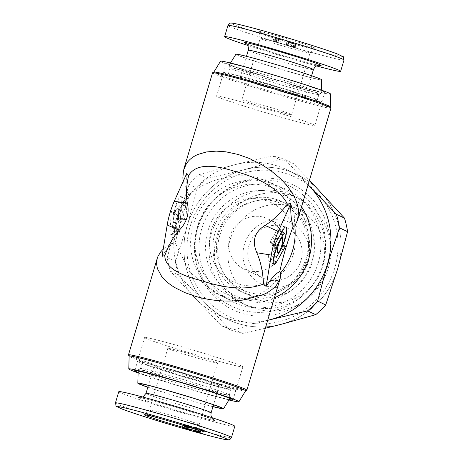 <?xml version="1.0" encoding="UTF-8"?>
<svg xmlns="http://www.w3.org/2000/svg" width="463" height="463" viewBox="0 0 463 463"><rect width="100%" height="100%" fill="white"/><g stroke="black" fill="none" stroke-linecap="round" stroke-linejoin="round"><path stroke-width="0.35" stroke-dasharray="2.31 1.74" d="M292.929 42.689A29.51 1.053 16.6 0 1 258.574 31.397A29.51 1.053 16.6 0 1 280.781 36.924A29.51 1.053 16.6 0 1 315.124 48.256A29.51 1.053 16.6 0 1 292.929 42.689M290.428 48.256A25.945 0.926 16.6 0 1 260.223 38.331A25.945 0.926 16.6 0 1 260.223 38.307A25.945 0.926 16.6 0 1 279.75 43.186A25.945 0.926 16.6 0 1 309.955 53.135A25.945 0.926 16.6 0 1 309.944 53.152A25.945 0.926 16.6 0 1 290.428 48.256M272.088 109.789A25.945 0.926 16.6 0 1 241.883 99.84A25.945 0.926 16.6 0 1 261.41 104.719A25.945 0.926 16.6 0 1 291.615 114.668A25.945 0.926 16.6 0 1 272.088 109.789M316.507 65.925A60.543 2.159 16.6 0 1 295.081 59.918A60.543 2.159 16.6 0 1 247.74 45.42M265.75 83.82A33.978 1.215 16.6 0 1 305.308 96.842A33.978 1.215 16.6 0 1 279.739 90.453A33.978 1.215 16.6 0 1 240.181 77.431A33.978 1.215 16.6 0 1 265.75 83.82M276.261 38.533L282.731 40.293L277.783 38.383L273.772 37.625L276.261 38.533L275.201 42.081L275.931 42.156L276.99 38.608M275.931 42.156L281.325 43.806L282.384 40.258M281.325 43.806L281.672 43.84L282.731 40.293M281.672 43.84L277.974 42.312L279.033 38.765M278.714 38.788L281.232 39.835L277.337 38.643L278.714 38.788L277.655 42.336L280.173 43.383L281.232 39.835M280.173 43.383L276.278 42.191L277.337 38.643M276.278 42.191L277.655 42.336M277.974 42.312L272.713 41.172L275.201 42.081M276.729 41.93L277.783 38.383M274.744 41.728L275.803 38.174M273.06 41.207L274.113 37.659M272.713 41.172L273.772 37.625M274.403 41.687L275.456 38.14M273.668 41.612L274.727 38.064M289.832 46.028L286.169 45.183L295.168 48.042L294.074 47.666L294.665 47.776L295.764 44.141L286.713 41.265L296.227 44.494L295.134 44.112L295.764 44.141L294.705 47.689L289.832 46.028L290.891 42.474M294.074 47.666L295.134 44.112M295.168 48.042L296.227 44.494M293.392 47.492L294.451 43.944M294.439 47.857L295.498 44.309M291.129 46.861L292.188 43.314M286.169 45.183L287.222 41.537L286.169 45.183M286.736 45.189L287.789 41.635M285.654 44.813L286.713 41.265M286.4 45.004L287.459 41.456M287.39 45.345L288.449 41.797M291.03 42.579L294.167 43.667L289.468 42.15L291.03 42.579L289.971 46.126L293.108 47.214L294.167 43.667L292.952 47.272L288.408 45.698L289.468 42.15M288.408 45.698L289.971 46.126M292.003 43.198L288.802 42.092L293.438 43.591L292.003 43.198L290.943 46.751L287.743 45.64L288.941 42.035L287.882 45.582L290.943 46.751M292.379 47.145L293.438 43.591M280.891 272.597C271.468 293.044 246.235 303.884 224.781 296.696L215.781 293.264L190.09 272.406L174.638 241.871L166.477 246.449L163.225 249.129M294.815 225.886L294.109 212.662L289.311 200.068L280.555 189.402L268.748 181.641L260.056 178.365C238.983 171.356 206.828 178.909 188.563 195.16A61.776 60.155 -64.6 0 0 174.638 241.871L175.674 241.472C179.1 225.747 183.62 210.578 189.24 195.976C187.231 191.277 186.404 183.759 186.763 173.422M162.033 256.369C167.126 248.342 171.669 243.376 175.674 241.472M246.808 390.234A61.776 2.205 16.6 0 1 192.695 376.309A61.776 2.205 16.6 0 1 129.843 355.798A61.776 2.205 16.6 0 1 128.482 354.959M178.463 211.093A7.414 1.667 -73.9 0 1 176.611 218.675A7.414 1.667 -73.9 0 1 173.932 222.744A7.414 1.667 -73.9 0 1 173.312 220.11A7.414 1.667 -73.9 0 1 175.321 212.141A7.414 1.667 -73.9 0 1 178.041 208.524A7.414 1.667 -73.9 0 1 178.463 211.093M183.672 213.773A5.759 1.296 -73.9 0 1 182.231 219.665A5.759 1.296 -73.9 0 1 180.148 222.819A5.759 1.296 -73.9 0 1 179.667 220.776A5.759 1.296 -73.9 0 1 181.23 214.583A5.759 1.296 -73.9 0 1 183.342 211.776A5.759 1.296 -73.9 0 1 183.672 213.773M301.546 206.753A61.776 60.155 -64.6 0 0 277.551 185.819A61.776 60.155 -64.6 0 0 268.702 182.468A61.776 60.155 -64.6 0 0 194.807 220.313A61.776 60.155 -64.6 0 0 224.578 297.443A61.776 60.155 -64.6 0 0 233.427 300.794A61.776 60.155 -64.6 0 0 274.391 297.848M268.407 186.381A58.072 56.544 115.4 0 1 306.182 257.712A58.072 56.544 115.4 0 1 235.25 297.605A58.072 56.544 115.4 0 1 197.475 226.274A58.072 56.544 115.4 0 1 268.407 186.381M212.546 72.824A61.776 2.205 -163.4 0 0 213.923 73.756A61.776 2.205 -163.4 0 0 277.829 94.574A61.776 2.205 -163.4 0 0 330.952 108.122M213.865 72.083A60.763 2.17 -163.4 0 0 213.819 72.124A60.763 2.17 -163.4 0 0 215.162 73.056A60.763 2.17 -163.4 0 0 278.298 93.619A60.763 2.17 -163.4 0 0 330.275 106.843A60.763 2.17 -163.4 0 0 330.252 106.779M220.515 61.238A57.453 2.049 -163.4 0 0 221.789 62.123A57.453 2.049 -163.4 0 0 281.481 81.557A57.453 2.049 -163.4 0 0 330.628 94.064M217.697 96.923A51.277 1.829 -163.4 0 0 270.733 114.205A51.277 1.829 -163.4 0 0 314.828 125.45A51.277 1.829 -163.4 0 0 313.683 124.68A51.277 1.829 -163.4 0 0 260.646 107.399A51.277 1.829 -163.4 0 0 216.551 96.154A51.277 1.829 -163.4 0 0 217.697 96.923M227.57 63.796A51.277 1.829 -163.4 0 0 280.613 81.071A51.277 1.829 -163.4 0 0 324.702 92.316A51.277 1.829 -163.4 0 0 323.562 91.547A51.277 1.829 -163.4 0 0 270.519 74.265A51.277 1.829 -163.4 0 0 226.43 63.02A51.277 1.829 -163.4 0 0 227.57 63.796M274.513 239.73A5.759 1.296 106.1 0 0 272.481 245.552A5.759 1.296 106.1 0 0 272.516 249.528A5.759 1.296 106.1 0 0 273.864 248.324A5.759 1.296 106.1 0 0 275.965 242.178A5.759 1.296 106.1 0 0 275.711 238.486A5.759 1.296 106.1 0 0 274.513 239.73M245.598 390.87A60.763 2.17 16.6 0 1 245.552 390.911A60.763 2.17 16.6 0 1 192.324 377.218A60.763 2.17 16.6 0 1 130.502 357.042A60.763 2.17 16.6 0 1 129.165 356.215A60.763 2.17 16.6 0 1 129.142 356.151M241.721 366.071A51.277 1.829 16.6 0 1 242.867 366.841A51.277 1.829 16.6 0 1 198.777 355.596A51.277 1.829 16.6 0 1 145.735 338.314A51.277 1.829 16.6 0 1 144.589 337.544A51.277 1.829 16.6 0 1 188.684 348.789A51.277 1.829 16.6 0 1 241.721 366.071M229.179 399.557A51.277 1.829 16.6 0 1 183.331 387.08A51.277 1.829 16.6 0 1 138.13 372.414M228.925 399.974A57.453 2.049 16.6 0 1 138.113 372.9M268.395 255.269A9.584 2.159 106.1 0 0 268.604 261.086A9.584 2.159 106.1 0 0 270.849 259.089L278.437 245.807L277.221 245.228L271.087 255.964A9.15 2.06 -73.9 0 1 269.188 257.943A9.15 2.06 -73.9 0 1 268.395 255.269L277.806 245.216M277.221 245.228L283.333 245.251M278.437 245.807L282.847 246.102M277.528 228.971L269.941 242.253L271.156 242.826L277.291 232.09A9.15 2.06 -73.9 0 1 279.432 230.18A9.15 2.06 -73.9 0 1 279.982 232.791A9.584 2.159 106.1 0 0 279.513 226.893A9.584 2.159 106.1 0 0 277.528 228.971L283.402 229.405M279.982 232.791C282.8 237.536 283.518 241.999 282.135 246.183M271.156 242.826L274.553 244.898M269.941 242.253L274.426 245.118M183.261 181.236L188.563 195.16L189.24 195.976M187.023 203.176L185.796 219.474L184.575 218.895L185.57 205.717A9.15 2.06 106.1 0 0 184.806 202.476A9.15 2.06 106.1 0 0 183.18 204.004A9.584 2.159 -73.9 0 1 186.479 199.854A9.584 2.159 -73.9 0 1 187.023 203.176L181.82 200.496L180.362 219.775L178.18 218.739L179.216 205.057A7.495 1.684 106.1 0 0 178.591 202.4A7.495 1.684 106.1 0 0 175.882 206.504A7.495 1.684 106.1 0 0 174.007 214.166A11.239 2.529 -73.9 0 1 177.051 202.082A11.239 2.529 -73.9 0 1 181.178 196.601A11.239 2.529 -73.9 0 1 181.82 200.496M183.18 204.004C178.267 206.295 175.211 209.681 174.007 214.166M184.575 218.895L178.18 218.739M185.796 219.474L180.362 219.775M180.159 230.551A9.584 2.159 -73.9 0 1 177.115 234.776A9.584 2.159 -73.9 0 1 176.316 231.378L177.543 215.081L178.764 215.66L177.769 228.832A9.15 2.06 106.1 0 0 178.284 232.004A9.15 2.06 106.1 0 0 180.159 230.551L177.763 217.043A11.239 2.529 -73.9 0 1 174.956 228.537A11.239 2.529 -73.9 0 1 170.893 234.695A11.239 2.529 -73.9 0 1 169.956 230.713L171.414 211.435L173.596 212.471L172.56 226.152A7.495 1.684 106.1 0 0 172.983 228.751A7.495 1.684 106.1 0 0 175.737 225.099A7.495 1.684 106.1 0 0 177.763 217.043M178.764 215.66L173.596 212.471M177.543 215.081L171.414 211.435M300.985 260.495A27.797 27.068 115.4 0 1 263.048 278.089A27.797 27.068 115.4 0 1 248.944 245.448A27.797 27.068 115.4 0 1 286.881 227.854A27.797 27.068 115.4 0 1 300.985 260.495M281.915 251.45A27.797 27.068 115.4 0 1 243.978 269.038A27.797 27.068 115.4 0 1 229.874 236.402A27.797 27.068 115.4 0 1 267.811 218.808A27.797 27.068 115.4 0 1 281.915 251.45M244.429 244.377A33.978 33.081 -64.6 0 0 266.532 286.117A33.978 33.081 -64.6 0 0 308.04 262.77A33.978 33.081 -64.6 0 0 285.937 221.036A33.978 33.081 -64.6 0 0 244.429 244.377M229.978 240.199A49.419 48.123 115.4 0 1 290.347 206.243A49.419 48.123 115.4 0 1 322.497 266.948A49.419 48.123 115.4 0 1 262.127 300.904A49.419 48.123 115.4 0 1 229.978 240.199M216.962 235.771A59.49 57.927 115.4 0 1 298.149 198.123A59.49 57.927 115.4 0 1 328.331 267.973A59.49 57.927 115.4 0 1 247.144 305.621A59.49 57.927 115.4 0 1 216.962 235.771M211.579 233.213A59.49 57.927 115.4 0 1 292.766 195.571A59.49 57.927 115.4 0 1 322.948 265.421A59.49 57.927 115.4 0 1 241.755 303.062A59.49 57.927 115.4 0 1 211.579 233.213M219.803 235.372A49.419 48.123 115.4 0 1 287.251 204.102A49.419 48.123 115.4 0 1 312.322 262.127A49.419 48.123 115.4 0 1 244.881 293.397A49.419 48.123 115.4 0 1 219.803 235.372M214.977 233.08A49.419 48.123 115.4 0 1 282.424 201.81A49.419 48.123 115.4 0 1 307.496 259.836A49.419 48.123 115.4 0 1 240.048 291.105A49.419 48.123 115.4 0 1 214.977 233.08M334.784 267.961A77.223 75.191 115.4 0 1 240.459 321.015A77.223 75.191 115.4 0 1 190.224 226.158A77.223 75.191 115.4 0 1 284.554 173.104A77.223 75.191 115.4 0 1 334.784 267.961M207.922 230.805A55.601 54.136 115.4 0 1 275.838 192.608A55.601 54.136 115.4 0 1 312.004 260.901A55.601 54.136 115.4 0 1 244.088 299.104A55.601 54.136 115.4 0 1 207.922 230.805M280.231 324.534A80.307 78.201 115.4 0 1 228.074 319.615A80.307 78.201 115.4 0 1 205.063 302.802A80.307 78.201 115.4 0 1 187.336 225.325A80.307 78.201 115.4 0 1 244.777 169.58A80.307 78.201 115.4 0 1 296.933 174.505A80.307 78.201 115.4 0 1 319.945 191.317A80.307 78.201 115.4 0 1 337.677 268.795A80.307 78.201 115.4 0 1 280.231 324.534A80.307 78.201 115.4 0 1 228.074 319.615A80.307 78.201 115.4 0 1 205.063 302.802A80.307 78.201 115.4 0 1 187.33 225.325A80.307 78.201 115.4 0 1 244.777 169.585A80.307 78.201 115.4 0 1 296.933 174.505A80.307 78.201 115.4 0 1 319.95 191.317A80.307 78.201 115.4 0 1 337.677 268.795A80.307 78.201 115.4 0 1 280.237 324.54M337.272 270.143A80.319 78.212 115.4 0 1 281.573 324.193M320.888 192.324A80.319 78.212 115.4 0 1 338.077 267.446M272.111 155.892L280.225 159.741L243.434 169.927L207.274 178.446A88.96 86.622 115.4 0 0 197.232 188.192L189.118 184.343A88.96 86.622 -64.6 0 1 199.159 174.597L234.608 164.759L272.111 155.892A88.96 86.622 -64.6 0 1 285.254 159.689L309.782 186.496M246.119 169.238A80.319 78.212 115.4 0 1 319.007 190.316M197.232 188.192L187.735 223.976L175.384 261.479A88.96 86.622 115.4 0 0 178.481 275.022L170.367 271.173A88.96 86.622 -64.6 0 1 167.27 257.631L177.167 220.498L189.118 184.343M187.735 223.976A80.319 78.212 115.4 0 1 243.434 169.927M178.481 275.022L206 303.803L229.59 329.604A88.96 86.622 115.4 0 0 242.728 333.401L265.334 328.226M204.119 301.795A80.319 78.212 115.4 0 1 186.93 226.673M267.707 320.28A80.307 78.201 115.4 0 1 194.894 297.975A80.307 78.201 115.4 0 1 177.167 220.498A80.307 78.201 115.4 0 1 234.608 164.759A80.307 78.201 115.4 0 1 308.103 184.76M267.689 320.321L234.614 329.552A88.96 86.622 -64.6 0 1 221.476 325.755L194.894 297.975L170.367 271.173M293.392 254.106A43.863 42.706 -64.6 0 0 264.859 200.23A43.863 42.706 -64.6 0 0 211.278 230.366A43.863 42.706 -64.6 0 0 239.811 284.241A43.863 42.706 -64.6 0 0 293.392 254.106M278.888 324.881A80.319 78.212 115.4 0 1 206 303.803M221.476 325.755L229.59 329.604M242.728 333.401L234.614 329.552M167.27 257.631L175.384 261.479M199.159 174.597L207.274 178.446M280.225 159.741A88.96 86.622 115.4 0 1 293.368 163.543L309.458 180.223M285.254 159.689L293.368 163.543M235.904 54.235A44.708 1.597 -163.4 0 0 236.894 54.918A44.708 1.597 -163.4 0 0 283.344 70.046A44.708 1.597 -163.4 0 0 321.588 79.781M229.932 66.406A48.187 1.719 -163.4 0 0 278.957 82.402A48.187 1.719 -163.4 0 0 321.166 93.26A48.187 1.719 -163.4 0 0 321.218 93.196A48.187 1.719 -163.4 0 0 320.141 92.484A48.187 1.719 -163.4 0 0 270.514 76.314A48.187 1.719 -163.4 0 0 228.867 65.665A48.187 1.719 -163.4 0 0 228.872 65.746A48.187 1.719 -163.4 0 0 229.932 66.406M231.141 68.68A46.335 1.655 -163.4 0 0 278.28 84.063A46.335 1.655 -163.4 0 0 318.862 94.504A46.335 1.655 -163.4 0 0 318.909 94.458A46.335 1.655 -163.4 0 0 317.878 93.763A46.335 1.655 -163.4 0 0 269.946 78.149A46.335 1.655 -163.4 0 0 230.105 67.986A46.335 1.655 -163.4 0 0 230.117 68.049A46.335 1.655 -163.4 0 0 231.141 68.68M229.376 74.595A46.335 1.655 -163.4 0 0 277.302 90.21A46.335 1.655 -163.4 0 0 317.143 100.373A46.335 1.655 -163.4 0 0 316.113 99.678A46.335 1.655 -163.4 0 0 268.187 84.063A46.335 1.655 -163.4 0 0 228.346 73.901A46.335 1.655 -163.4 0 0 229.376 74.595M224.752 73.258A51.277 1.829 -163.4 0 0 283.298 92.143A51.277 1.829 -163.4 0 0 320.737 101.015A51.277 1.829 -163.4 0 0 262.191 82.13A51.277 1.829 -163.4 0 0 224.752 73.258M287.511 71.18A42.625 1.522 -163.4 0 0 318.642 78.56A42.625 1.522 -163.4 0 0 269.97 62.858A42.625 1.522 -163.4 0 0 238.844 55.485A42.625 1.522 -163.4 0 0 287.511 71.18M212.939 406.676A44.708 1.597 16.6 0 1 147.819 387.259M229.486 396.588A48.187 1.719 16.6 0 1 230.545 397.248A48.187 1.719 16.6 0 1 230.551 397.329A48.187 1.719 16.6 0 1 188.904 386.68A48.187 1.719 16.6 0 1 139.276 370.51A48.187 1.719 16.6 0 1 138.2 369.798A48.187 1.719 16.6 0 1 138.252 369.734A48.187 1.719 16.6 0 1 180.46 380.592A48.187 1.719 16.6 0 1 229.486 396.588M228.276 394.314A46.335 1.655 16.6 0 1 229.301 394.945A46.335 1.655 16.6 0 1 229.312 395.008A46.335 1.655 16.6 0 1 189.471 384.846A46.335 1.655 16.6 0 1 141.539 369.231A46.335 1.655 16.6 0 1 140.509 368.536A46.335 1.655 16.6 0 1 140.555 368.49A46.335 1.655 16.6 0 1 181.137 378.931A46.335 1.655 16.6 0 1 228.276 394.314M230.042 388.399A46.335 1.655 16.6 0 1 231.072 389.094A46.335 1.655 16.6 0 1 191.231 378.931A46.335 1.655 16.6 0 1 143.304 363.316A46.335 1.655 16.6 0 1 142.274 362.622A46.335 1.655 16.6 0 1 182.115 372.784A46.335 1.655 16.6 0 1 230.042 388.399M234.666 389.736A51.277 1.829 16.6 0 1 197.226 380.864A51.277 1.829 16.6 0 1 138.68 361.979A51.277 1.829 16.6 0 1 176.119 370.851A51.277 1.829 16.6 0 1 234.666 389.736M212.974 406.56A42.625 1.522 16.6 0 1 189.448 400.136A42.625 1.522 16.6 0 1 147.853 387.149M179.667 419.808A25.945 0.926 -163.4 0 0 199.194 424.687A25.945 0.926 -163.4 0 0 199.194 424.664A25.945 0.926 -163.4 0 0 168.989 414.738A25.945 0.926 -163.4 0 0 149.474 409.842A25.945 0.926 -163.4 0 0 149.462 409.859A25.945 0.926 -163.4 0 0 179.667 419.808M198.008 358.275A25.945 0.926 -163.4 0 0 217.535 363.154A25.945 0.926 -163.4 0 0 187.33 353.205A25.945 0.926 -163.4 0 0 167.803 348.326A25.945 0.926 -163.4 0 0 198.008 358.275M118.777 391.692A60.543 2.159 -163.4 0 0 189.251 414.9A60.543 2.159 -163.4 0 0 234.816 426.284M179.679 372.541A33.978 1.215 -163.4 0 0 154.11 366.152A33.978 1.215 -163.4 0 0 193.667 379.174A33.978 1.215 -163.4 0 0 219.236 385.563A33.978 1.215 -163.4 0 0 179.679 372.541M196.179 427.499L200.3 428.946L196.179 427.499L195.149 430.955M197.093 428.078L196.034 431.632M200.3 428.946L199.269 432.401M204.779 430.411L196.891 428.107L194.616 426.932L204.779 430.411L203.726 433.964M203.517 430.075L202.487 433.53M201.33 429.305L200.3 432.76M196.891 428.107L195.872 431.528M195.861 427.748L194.929 430.879M194.616 426.932L193.557 430.48M195.641 427.204L194.582 430.758M201.561 429.282L200.508 432.836M202.95 429.658L201.897 433.206M203.98 430.017L202.921 433.571M202.591 429.647L201.555 433.119M182.075 427.575L183.134 424.027L191.769 426.602L183.695 424.311L182.694 427.667M185.819 424.669L184.76 428.223M184.783 424.721L183.765 428.125M185.993 425.132L184.963 428.599M186.589 425.393L185.582 428.767M185.582 425.075L184.523 428.622M186.988 425.445L185.981 428.825M189.5 426.197L188.458 429.687M191.248 430.422L192.301 426.874L191.769 426.602L190.71 430.15M190.779 426.226L189.72 429.774M189.512 425.792L188.476 429.276M189.928 425.856L188.869 429.404M188.91 425.532L187.851 429.079M188.534 425.48L187.474 429.027M186.346 424.884L188.146 425.428L186.346 424.884L185.31 428.379M183.666 428.055L184.725 424.502L185.136 424.716L184.077 428.263M188.146 425.428L187.104 428.917M186.421 425.19L185.362 428.738M187.376 425.503L190.258 426.168L187.376 425.503L186.369 428.877M189.02 425.995L187.961 429.548M189.639 429.942L190.698 426.394L190.258 426.168L189.234 429.606M189.078 425.734L188.059 429.149M343.992 60.057A60.543 2.159 16.6 0 1 298.432 48.673A60.543 2.159 16.6 0 1 227.952 25.465M275.034 34.198A57.453 2.049 16.6 0 1 340.629 55.357A57.453 2.049 16.6 0 1 298.676 45.415A57.453 2.049 16.6 0 1 233.08 24.255A57.453 2.049 16.6 0 1 275.034 34.198M248.295 50.212A33.978 1.215 -163.4 0 0 287.847 63.24A33.978 1.215 -163.4 0 0 313.416 69.629M318.88 65.3A40.154 1.435 16.6 0 1 290.886 57.927A40.154 1.435 16.6 0 1 246.102 43.603M271.087 255.964L276.961 256.404M270.849 259.089L273.28 260.328M277.291 232.09L280.833 233.902M185.57 205.717L179.216 205.057M177.769 228.832L172.56 226.152M176.316 231.378L169.956 230.713M322.746 264.078A66.672 64.924 115.4 0 1 241.298 309.886A66.672 64.924 115.4 0 1 197.927 227.987A66.672 64.924 115.4 0 1 279.374 182.173A66.672 64.924 115.4 0 1 322.746 264.078M318.284 262.718A62.308 60.67 115.4 0 1 242.172 305.528A62.308 60.67 115.4 0 1 201.642 228.988A62.308 60.67 115.4 0 1 277.754 186.184A62.308 60.67 115.4 0 1 318.284 262.718M115.426 402.937A60.543 2.159 -163.4 0 0 185.9 426.139A60.543 2.159 -163.4 0 0 231.465 437.529M211.122 412.782A33.978 1.215 16.6 0 1 185.553 406.392A33.978 1.215 16.6 0 1 146.001 393.365M185.061 412.909A40.154 1.435 -163.4 0 0 214.381 419.86A40.154 1.435 -163.4 0 0 168.532 405.067A40.154 1.435 -163.4 0 0 139.213 398.122A40.154 1.435 -163.4 0 0 185.061 412.909M260.223 38.331L258.574 31.397M241.883 99.84L260.223 38.307M245.795 43.412C245.708 43.852 269.836 51.943 290.839 57.91C305.071 62.019 314.539 64.484 319.238 65.306M305.308 96.842L311.599 75.735M240.181 77.431L246.478 56.318M291.615 114.668L309.955 53.135M309.944 53.152L315.124 48.256M295.828 44.205L294.769 47.753M287.153 41.554L286.093 45.102M294.225 43.725L293.166 47.272M288.744 42.029L287.685 45.582M180.148 222.819L173.932 222.744M277.551 185.819L268.748 181.641M324.702 92.316L314.828 125.45M272.516 249.528L277.817 252.781M232.987 399.974L242.867 366.841M134.716 370.678L144.589 337.544M275.711 238.486L281.926 238.567M273.575 258.001L269.188 257.943M268.604 261.086L273.905 264.338M279.513 226.893L285.735 226.974M282.042 231.784L279.432 230.18M226.43 63.02L216.551 96.154M224.578 297.443L215.781 293.264M186.479 199.854L181.178 196.601M178.591 202.4L184.806 202.476M183.342 211.776L178.041 208.524M172.983 228.751L178.284 232.004M177.115 234.776L170.893 234.695M243.978 269.038L263.048 278.089M292.766 195.571L298.149 198.123M282.424 201.81L287.251 204.102M240.048 291.105L244.881 293.397M241.755 303.062L247.144 305.621M267.811 218.808L286.881 227.854M327.572 265.97C317.114 305.568 268.615 328.041 232.82 309.625C203.245 296.32 187.382 259.604 197.441 228.149C207.899 188.551 256.392 166.078 292.194 184.494C321.768 197.799 337.631 234.515 327.572 265.97M218.513 234.434C211.632 256.062 222.46 280.879 242.247 289.757C266.156 302.148 299.248 286.956 306.494 259.685C313.382 238.057 302.553 213.24 282.766 204.362C258.858 191.971 225.759 207.164 218.513 234.434M321.305 90.094L321.218 93.196M318.862 94.504L321.166 93.26M318.909 94.458L317.143 100.373M230.105 67.986L228.346 73.901M230.117 68.049L228.872 65.746M230.493 63.02L228.867 65.665M229.908 398.371L230.551 397.329M229.301 394.945L230.545 397.248M229.312 395.008L231.072 389.094M140.509 368.536L142.274 362.622M140.555 368.49L138.252 369.734M138.165 371.019L138.2 369.798M199.194 424.664L200.844 431.597M217.535 363.154L199.194 424.687M142.911 397.069L140.179 397.688C144.878 398.51 154.347 400.975 168.578 405.084L191.832 412.093L213.622 419.582L211.678 417.574M154.11 366.152L148.38 385.384M219.236 385.563L213.501 404.801M167.803 348.326L149.462 409.859M149.474 409.842L144.294 414.738"/><path stroke-width="0.69" d="M247.74 45.42A60.543 2.159 16.6 0 1 224.601 36.71A60.543 2.159 16.6 0 1 270.166 48.094A60.543 2.159 16.6 0 1 340.641 71.302A60.543 2.159 16.6 0 1 316.507 65.925M163.225 249.129L160.904 251.617L158.033 256.213L157.235 258.377L156.54 263.65L157.408 268.615L161.668 276.423C164.955 280.619 169.551 284.45 175.448 287.922L185.009 292.668L195.832 296.459C207.534 299.798 219.526 301.315 231.818 301.014L243.428 300.047L263.389 294.549C269.113 291.945 273.5 288.779 276.55 285.058L280.219 278.298L280.891 272.597A61.776 60.155 -64.6 0 0 294.815 225.886L297.599 219.994L298.513 211.377C297.587 200.282 291.349 189.176 279.791 178.064L270.716 170.529L262.573 165.141L249.493 158.502L238.161 154.468L225.84 151.818L216.227 151.129L206.463 151.951L198.014 154.416C192.88 156.61 188.997 159.718 186.357 163.746L183.487 170.419L182.868 177.937L183.261 181.236M164.805 255.507C168.798 244.736 173.596 236.338 179.204 230.302C186.89 222.356 189.604 213.258 187.341 203.014C185.813 195.351 186.253 186.178 188.655 175.5L186.763 173.422L174.25 201.318A24.713 5.556 106.1 0 0 167.195 224.983L162.033 256.369L164.805 255.507C164.77 266.237 177.15 274.669 201.949 280.81C227.211 289.12 247.722 290.197 263.493 284.045L266.121 286.47L271.277 255.084A24.713 5.556 106.1 0 1 278.332 231.419L290.845 203.523C290.475 213.744 291.302 221.262 293.322 226.071L294.815 225.886M188.655 175.5C194.917 164.834 210.225 163.445 234.585 171.327C257.659 176.959 280.468 189.726 287.344 204.038L290.845 203.523M129.142 356.18L128.482 354.959A61.776 2.205 16.6 0 1 128.465 354.872A61.776 2.205 16.6 0 1 181.589 368.421A61.776 2.205 16.6 0 1 245.494 389.238A61.776 2.205 16.6 0 1 246.872 390.17A61.776 2.205 16.6 0 1 246.808 390.234L245.587 390.894M274.391 297.848A61.776 60.155 -64.6 0 0 301.546 206.753M297.599 219.994L330.952 108.122A61.776 2.205 -163.4 0 0 330.935 108.035A61.776 2.205 -163.4 0 0 329.575 107.196A61.776 2.205 -163.4 0 0 266.723 86.685A61.776 2.205 -163.4 0 0 212.61 72.76A61.776 2.205 -163.4 0 0 212.546 72.824L183.782 169.319M330.935 108.035L330.252 106.779A60.763 2.17 -163.4 0 0 328.915 105.952A60.763 2.17 -163.4 0 0 267.093 85.777A60.763 2.17 -163.4 0 0 213.865 72.083L212.61 72.76M330.275 106.814L330.628 94.064A57.453 2.049 -163.4 0 0 329.343 93.219A57.453 2.049 -163.4 0 0 270.172 73.935A57.453 2.049 -163.4 0 0 220.515 61.238L213.831 72.101M280.387 240.17A7.414 1.667 106.1 0 0 277.771 247.664A7.414 1.667 106.1 0 0 277.817 252.781A7.414 1.667 106.1 0 0 279.554 251.235A7.414 1.667 106.1 0 0 282.256 243.318A7.414 1.667 106.1 0 0 281.926 238.567A7.414 1.667 106.1 0 0 280.387 240.17M138.113 372.9A57.453 2.049 16.6 0 1 130.074 369.775A57.453 2.049 16.6 0 1 128.789 368.93L129.142 356.151A60.763 2.17 16.6 0 1 181.12 369.376A60.763 2.17 16.6 0 1 244.256 389.939A60.763 2.17 16.6 0 1 245.598 390.87L238.902 401.757A57.453 2.049 16.6 0 1 228.925 399.974M128.789 368.93A57.453 2.049 16.6 0 1 177.937 381.437A57.453 2.049 16.6 0 1 237.629 400.871A57.453 2.049 16.6 0 1 238.902 401.757M138.13 372.414A51.277 1.829 16.6 0 1 135.856 371.448A51.277 1.829 16.6 0 1 134.716 370.678A51.277 1.829 16.6 0 1 178.805 381.923A51.277 1.829 16.6 0 1 231.847 399.199A51.277 1.829 16.6 0 1 232.987 399.974A51.277 1.829 16.6 0 1 229.179 399.557M287.344 204.038C280.381 213.397 272.921 220.538 264.975 225.458C254.505 232.027 251.791 241.125 256.838 252.752C260.704 261.526 262.926 271.955 263.493 284.045M276.961 256.404A7.495 1.684 -73.9 0 1 275.41 258.024A7.495 1.684 -73.9 0 1 275.074 253.22A7.495 1.684 -73.9 0 1 277.806 245.216A11.239 2.529 106.1 0 0 273.836 256.583A11.239 2.529 106.1 0 0 273.905 264.338A11.239 2.529 106.1 0 0 276.538 261.994L285.515 246.281L283.333 245.251L276.961 256.404M282.847 246.102L285.515 246.281M282.135 246.183A11.239 2.529 106.1 0 0 286.232 234.18A11.239 2.529 106.1 0 0 285.735 226.974A11.239 2.529 106.1 0 0 283.402 229.405L274.426 245.118L276.608 246.154L282.98 235.001A7.495 1.684 -73.9 0 1 284.733 233.433A7.495 1.684 -73.9 0 1 284.78 238.607A7.495 1.684 -73.9 0 1 282.135 246.183M274.553 244.898L276.608 246.154M293.322 226.071C287.708 240.679 283.182 255.842 279.762 271.567C275.757 273.471 271.208 278.437 266.121 286.47M279.762 271.567L280.891 272.597M265.334 328.226L281.573 324.193L315.685 314.695A88.96 86.622 115.4 0 0 325.726 304.949L337.677 268.795L347.574 231.662A88.96 86.622 115.4 0 0 344.472 218.119L336.358 214.271A88.96 86.622 -64.6 0 1 339.46 227.813L327.509 263.968A80.307 78.201 115.4 0 1 270.068 319.713A80.307 78.201 115.4 0 1 267.707 320.28M344.472 218.119L309.458 180.223M308.103 184.76A80.307 78.201 115.4 0 1 309.782 186.496L336.358 214.271M309.782 186.496A80.307 78.201 115.4 0 1 327.509 263.968L317.612 301.1L325.726 304.949M317.612 301.1A88.96 86.622 -64.6 0 1 307.571 310.847L267.689 320.321M339.46 227.813L347.574 231.662M307.571 310.847L315.685 314.695M321.305 90.094L321.588 79.781A44.708 1.597 -163.4 0 0 320.593 79.121A44.708 1.597 -163.4 0 0 274.547 64.114A44.708 1.597 -163.4 0 0 235.904 54.235L230.493 63.02M147.819 387.259A44.708 1.597 16.6 0 1 138.825 383.873A44.708 1.597 16.6 0 1 137.829 383.214A44.708 1.597 16.6 0 1 176.073 392.948A44.708 1.597 16.6 0 1 222.524 408.077A44.708 1.597 16.6 0 1 223.519 408.76A44.708 1.597 16.6 0 1 212.939 406.676M147.853 387.149A42.625 1.522 16.6 0 1 171.906 391.814A42.625 1.522 16.6 0 1 215.197 405.403A42.625 1.522 16.6 0 1 212.974 406.56M178.637 426.07A29.51 1.053 -163.4 0 0 200.844 431.597A29.51 1.053 -163.4 0 0 166.489 420.306A29.51 1.053 -163.4 0 0 144.294 414.738A29.51 1.053 -163.4 0 0 178.637 426.07M231.465 437.529L234.816 426.284A60.543 2.159 -163.4 0 0 164.336 403.076A60.543 2.159 -163.4 0 0 118.777 391.692L115.426 402.937C117.104 408.418 113.481 404.442 121.144 408.661C130.554 412.435 158.832 421.428 184.407 428.807C202.701 434.08 215.77 437.547 223.617 439.202L228.624 439.815C229.579 439.856 230.522 439.092 231.465 437.529A60.543 2.159 -163.4 0 0 160.985 414.321A60.543 2.159 -163.4 0 0 115.426 402.937M195.12 431.047L199.246 432.494L195.149 430.955M202.464 433.623L195.832 431.661L193.557 430.48L202.487 433.53M194.929 430.879L194.801 431.296M182.694 427.667L182.075 427.575M183.765 428.125L191.248 430.422M184.963 428.599L183.724 428.269M185.582 428.767L184.94 428.68M185.981 428.825L185.53 428.941M188.458 429.687L185.929 428.998M190.71 430.15L188.441 429.745M185.293 428.437L187.087 428.975L185.31 428.379M183.701 427.928L184.077 428.263M186.317 429.051L189.199 429.722L186.369 428.877M189.691 429.762L189.234 429.606M273.517 36.855A60.543 2.159 16.6 0 1 343.992 60.057C342.313 54.576 345.936 58.552 338.274 54.333C328.863 50.56 300.585 41.566 275.01 34.187C251.363 27.323 233.381 22.861 231.656 23.15C230.991 22.403 229.758 23.179 227.952 25.465A60.543 2.159 16.6 0 1 273.517 36.855M311.599 75.735L313.416 69.629A33.978 1.215 -163.4 0 0 273.864 56.602A33.978 1.215 -163.4 0 0 248.295 50.212C249.077 44.703 245.477 43.186 246.09 43.597L245.801 43.412M246.102 43.603A40.154 1.435 16.6 0 1 274.356 50.085A40.154 1.435 16.6 0 1 311.489 61.608A40.154 1.435 16.6 0 1 318.88 65.3M187.341 203.014L174.25 201.318M179.204 230.302L167.195 224.983M256.838 252.752L271.277 255.084M264.975 225.458L278.332 231.419M273.28 260.328L276.538 261.994M280.833 233.902L282.98 235.001M160.742 417.58A57.453 2.049 -163.4 0 0 118.788 407.637A57.453 2.049 -163.4 0 0 184.384 428.796A57.453 2.049 -163.4 0 0 226.338 438.739A57.453 2.049 -163.4 0 0 160.742 417.58M148.38 385.384L146.001 393.365A33.978 1.215 16.6 0 1 171.57 399.754A33.978 1.215 16.6 0 1 211.122 412.782L210.896 415.137L211.678 417.574M340.641 71.302L343.992 60.057M246.478 56.318L248.295 50.212M313.416 69.629C315.783 64.588 319.626 65.289 318.885 65.3L319.227 65.306M224.601 36.71L227.952 25.465M157.235 258.377L128.465 354.872M275.41 258.024L273.575 258.001M284.733 233.433L282.042 231.784M280.219 278.298L246.872 390.17M223.519 408.76L229.908 398.371M137.829 383.214L138.165 371.019M213.501 404.801L211.122 412.782M146.001 393.365L142.911 397.069"/></g></svg>
